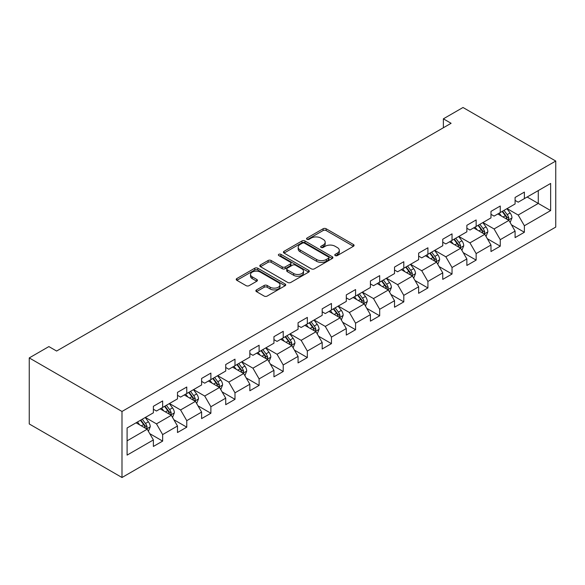 <?xml version="1.0" encoding="UTF-8"?>
<svg xmlns="http://www.w3.org/2000/svg" width="585" height="585" viewBox="0 0 585 585"><rect width="100%" height="100%" fill="white"/><g stroke="black" fill="none" stroke-linecap="round" stroke-linejoin="round"><path stroke-width="0.88" d="M335.205 255.579A1.499 0.87 0 0 0 337.333 255.579L353.45 246.27A2.143 1.236 0 0 0 354.079 245.393A2.143 1.236 0 0 0 353.45 244.515L326.145 228.75A2.143 1.236 0 0 0 323.11 228.75L306.986 238.058A1.499 0.87 0 0 0 306.547 238.673A1.499 0.87 0 0 0 306.986 239.287A1.499 0.87 0 0 0 309.107 239.287L311.198 238.08A6.866 3.963 0 0 1 320.909 238.08L323.183 239.397A6.866 3.963 0 0 1 325.194 242.197A6.866 3.963 0 0 1 323.183 244.998L321.099 246.205A1.499 0.87 0 0 0 320.653 246.819A1.499 0.87 0 0 0 321.099 247.433A1.499 0.87 0 0 0 323.22 247.433L325.304 246.227A6.866 3.963 0 0 1 335.015 246.227L337.296 247.543A6.866 3.963 0 0 1 339.307 250.343A6.866 3.963 0 0 1 337.296 253.144L335.205 254.351A1.499 0.87 0 0 0 334.766 254.965A1.499 0.87 0 0 0 335.205 255.579L335.205 254.351M256.501 289.897A2.143 1.236 0 0 0 255.872 290.774A2.143 1.236 0 0 0 256.501 291.644L264.157 296.068A2.143 1.236 0 0 0 267.191 296.068L285.1 285.736A2.143 1.236 0 0 0 285.729 284.858A2.143 1.236 0 0 0 285.1 283.981L257.788 268.215A2.143 1.236 0 0 0 254.753 268.215L236.845 278.548A2.143 1.236 0 0 0 236.223 279.425A2.143 1.236 0 0 0 236.845 280.303L246.102 285.648A2.143 1.236 0 0 0 249.137 285.648L256.8 281.224A2.143 1.236 0 0 0 257.429 280.347A2.143 1.236 0 0 0 256.8 279.469L252.208 276.822A5.74 3.313 0 0 1 250.526 274.475A5.74 3.313 0 0 1 254.073 271.418A5.74 3.313 0 0 1 260.325 272.135L278.306 282.518A5.74 3.313 0 0 1 279.988 284.858A5.74 3.313 0 0 1 276.449 287.922A5.74 3.313 0 0 1 270.19 287.198L267.191 285.473A2.143 1.236 0 0 0 264.157 285.473L256.501 289.897L256.501 291.644M555.75 161.043L463.006 107.494L443.372 118.828L451.101 123.289L56.613 351.044L48.884 346.583L29.25 357.918L121.994 411.467L555.75 161.043L555.75 227.082L121.994 477.506L121.994 411.467M311.344 268.829A2.143 1.236 0 0 0 314.379 268.829L332.287 258.49A2.143 1.236 0 0 0 332.916 257.612A2.143 1.236 0 0 0 332.287 256.742L304.975 240.969A2.143 1.236 0 0 0 301.94 240.969L284.039 251.309A2.143 1.236 0 0 0 283.411 252.186A2.143 1.236 0 0 0 284.039 253.056L311.344 268.829M279.403 255.901A1.499 0.87 0 0 1 280.924 256.113L280.924 254.329L308.69 270.358A2.143 1.236 0 0 1 309.319 271.235A2.143 1.236 0 0 1 308.69 272.113L290.789 282.453A2.143 1.236 0 0 1 287.754 282.453L260.442 266.68L260.442 264.932A2.143 1.236 0 0 0 259.813 265.802A2.143 1.236 0 0 0 260.442 266.68M260.442 264.932L268.105 260.508A2.143 1.236 0 0 1 271.14 260.508L282.219 266.899A2.143 1.236 0 0 0 285.253 266.899L290.336 263.967A2.143 1.236 0 0 0 290.964 263.089A2.143 1.236 0 0 0 290.336 262.212L278.804 255.557A1.499 0.87 0 0 1 278.365 254.943A1.499 0.87 0 0 1 279.286 254.139A1.499 0.87 0 0 1 280.924 254.329M149.745 433.646L162.652 441.097L162.652 434.582L177.489 426.012L177.489 432.527L186.769 427.174L186.769 420.659L201.606 412.089L201.606 418.604L210.885 413.251L210.885 406.736L225.722 398.166L225.722 404.681L234.994 399.328L234.994 392.813L249.839 384.243L249.839 390.758L259.111 385.405L259.111 378.89L273.948 370.32L273.948 376.835L283.228 371.482L283.228 364.967L298.065 356.404L298.065 362.912L307.337 357.559L307.337 351.044L322.181 342.481L322.181 348.996L331.454 343.636L331.454 337.121L346.291 328.558L346.291 335.073L355.57 329.713L355.57 323.198L370.407 314.635L370.407 321.15L379.68 315.79L379.68 309.275L394.524 300.712L394.524 307.227L403.796 301.875L403.796 295.359L418.641 286.789L418.641 293.304L427.913 287.952L427.913 281.436L442.75 272.866L442.75 279.381L452.029 274.029L452.029 267.513L466.867 258.943L466.867 265.458L476.139 260.106L476.139 253.59L490.983 245.02L490.983 251.535L500.255 246.183L500.255 239.667L515.092 231.097L515.092 237.612L524.372 232.26L524.372 225.744L550.646 210.571L550.646 183.441L538.28 190.578L538.28 203.434L550.646 210.571M162.652 441.097L153.38 446.45L153.38 439.935L127.099 455.108L127.099 427.979L153.38 412.805L153.38 406.29L162.652 400.937L162.652 407.445L177.489 398.882L177.489 392.367L186.769 387.014L186.769 393.529L201.606 384.959L201.606 378.444L210.885 373.091L210.885 379.606L225.722 371.036L225.722 364.521L234.994 359.168L234.994 365.683L249.839 357.113L249.839 350.598L259.111 345.245L259.111 351.76L273.948 343.19L273.948 336.675L283.228 331.322L283.228 337.837L298.065 329.267L298.065 322.752L307.337 317.399L307.337 323.914L322.181 315.344L322.181 308.829L331.454 303.476L331.454 309.991L346.291 301.421L346.291 294.906L355.57 289.553L355.57 296.068L370.407 287.506L370.407 280.99L379.68 275.63L379.68 282.145L394.524 273.583L394.524 267.067L403.796 261.707L403.796 268.222L418.641 259.66L418.641 253.144L427.913 247.784L427.913 254.299L442.75 245.737L442.75 239.221L452.029 233.868L452.029 240.376L466.867 231.814L466.867 225.298L476.139 219.945L476.139 226.461L490.983 217.891L490.983 211.375L500.255 206.022L500.255 212.538L515.092 203.968L515.092 197.452L524.372 192.099L524.372 198.615L550.646 183.441M160.18 408.878L171.31 415.306L156.473 423.869L145.336 417.441M153.38 409.237L156.473 411.021L162.652 407.445M156.473 423.869L162.652 434.582M171.31 415.306L177.489 426.012M184.297 394.955L195.427 401.383L180.582 409.946L169.453 403.518M177.489 395.314L180.582 397.098L186.769 393.529M180.582 409.946L186.769 420.659M195.427 401.383L201.606 412.089M208.406 381.032L219.536 387.46L204.699 396.023L193.569 389.603M201.606 381.391L204.699 383.175L210.885 379.606M204.699 396.023L210.885 406.736M219.536 387.46L225.722 398.166M232.523 367.109L243.652 373.537L228.815 382.1L217.686 375.68M225.722 367.468L228.815 369.252L234.994 365.683M228.815 382.1L234.994 392.813M243.652 373.537L249.839 384.243M256.639 353.186L267.769 359.614L252.925 368.184L241.795 361.757M249.839 353.545L252.925 355.329L259.111 351.76M252.925 368.184L259.111 378.89M267.769 359.614L273.948 370.32M280.749 339.263L291.878 345.691L277.041 354.261L265.912 347.834M273.948 339.622L277.041 341.406L283.228 337.837M277.041 354.261L283.228 364.967M291.878 345.691L298.065 356.404M304.865 325.34L315.995 331.768L301.158 340.338L290.028 333.911M298.065 325.699L301.158 327.483L307.337 323.914M301.158 340.338L307.337 351.044M315.995 331.768L322.181 342.481M328.982 311.417L340.112 317.845L325.275 326.415L314.138 319.988M322.181 311.776L325.275 313.56L331.454 309.991M325.275 326.415L331.454 337.121M340.112 317.845L346.291 328.558M353.099 297.494L364.228 303.922L349.384 312.492L338.254 306.065M346.291 297.853L349.384 299.637L355.57 296.068M349.384 312.492L355.57 323.198M364.228 303.922L370.407 314.635M377.208 283.579L388.338 289.999L373.501 298.569L362.371 292.142M370.407 283.93L373.501 285.714L379.68 282.145M373.501 298.569L379.68 309.275M388.338 289.999L394.524 300.712M401.325 269.656L412.454 276.076L397.617 284.646L386.488 278.219M394.524 270.007L397.617 271.798L403.796 268.222M397.617 284.646L403.796 295.359M412.454 276.076L418.641 286.789M425.441 255.733L436.571 262.153L421.726 270.723L410.597 264.296M418.641 256.091L421.726 257.875L427.913 254.299M421.726 270.723L427.913 281.436M436.571 262.153L442.75 272.866M449.551 241.81L460.68 248.237L445.843 256.8L434.714 250.373M442.75 242.168L445.843 243.952L452.029 240.376M445.843 256.8L452.029 267.513M460.68 248.237L466.867 258.943M473.667 227.887L484.797 234.314L469.96 242.877L458.83 236.457M466.867 228.245L469.96 230.029L476.139 226.461M469.96 242.877L476.139 253.59M484.797 234.314L490.983 245.02M497.784 213.964L508.913 220.391L494.069 228.954L482.939 222.534M490.983 214.322L494.069 216.106L500.255 212.538M494.069 228.954L500.255 239.667M508.913 220.391L515.092 231.097M527.151 197.006L538.28 203.434L518.186 215.031L507.056 208.611M515.092 200.399L518.186 202.183L524.372 198.615M518.186 215.031L524.372 225.744M29.25 357.918L29.25 423.957L121.994 477.506M443.372 118.828L443.372 127.749M127.099 440.827L147.193 429.222L136.064 422.801M147.193 429.222L153.38 439.935M511.466 224.808L524.372 232.26M487.349 238.731L500.255 246.183M463.232 252.654L476.139 260.106M439.123 266.577L452.029 274.029M415.006 280.5L427.913 287.952M390.89 294.416L403.796 301.875M366.773 308.339L379.68 315.79M342.664 322.262L355.57 329.713M318.547 336.185L331.454 343.636M294.43 350.108L307.337 357.559M270.321 364.031L283.228 371.482M246.205 377.954L259.111 385.405M222.088 391.877L234.994 399.328M197.971 405.8L210.885 413.251M173.862 419.723L186.769 427.174M335.805 255.791L337.296 254.928A6.866 3.963 0 0 0 339.307 252.128L339.307 250.343M325.194 242.197L325.194 243.982A6.866 3.963 0 0 1 323.183 246.782L321.699 247.645M353.428 246.285L326.145 230.534A2.143 1.236 0 0 0 323.11 230.534L307.586 239.499M332.258 258.504L304.975 242.753A2.143 1.236 0 0 0 301.94 242.753L284.061 253.078M328.492 258.226A1.499 0.87 0 0 0 328.931 257.612A1.499 0.87 0 0 0 328.492 256.998L304.522 243.163A1.499 0.87 0 0 0 302.394 243.163L300.193 244.428A6.866 3.963 0 0 0 298.182 247.236A6.866 3.963 0 0 0 300.193 250.036L316.58 259.499A6.866 3.963 0 0 0 326.291 259.499L328.492 258.226L328.492 260.011A1.499 0.87 0 0 0 328.931 259.396L328.931 257.612M298.182 247.236L298.182 249.02A6.866 3.963 0 0 0 300.193 251.821L300.193 250.036M328.492 260.011L326.291 261.283A6.866 3.963 0 0 1 316.58 261.283L300.193 251.821M260.471 266.694L268.105 262.292L268.105 260.508M290.964 263.089L290.964 264.873A2.143 1.236 0 0 1 290.336 265.751L285.253 268.683A2.143 1.236 0 0 1 282.219 268.683L271.14 262.292A2.143 1.236 0 0 0 268.105 262.292M280.924 256.113L308.661 272.127M293.707 273.539A5.74 3.313 0 0 0 299.966 274.255A5.74 3.313 0 0 0 303.505 271.191A5.74 3.313 0 0 0 301.823 268.851L295.491 265.195A2.143 1.236 0 0 0 292.456 265.195L287.374 268.127A2.143 1.236 0 0 0 286.745 269.005A2.143 1.236 0 0 0 287.374 269.875L293.707 273.539L293.707 275.323A5.74 3.313 0 0 0 299.966 276.04A5.74 3.313 0 0 0 303.505 272.976L303.505 271.191M286.745 269.005L286.745 270.789A2.143 1.236 0 0 0 287.374 271.667L287.374 269.875M293.707 275.323L287.374 271.667M279.988 284.858L279.988 286.643A5.74 3.313 0 0 1 276.449 289.707A5.74 3.313 0 0 1 270.19 288.99L267.191 287.257A2.143 1.236 0 0 0 264.157 287.257L256.522 291.666M250.526 274.475L250.526 276.259A5.74 3.313 0 0 0 252.208 278.606L252.208 276.822M256.771 281.239L252.208 278.606M285.07 285.751L257.788 269.999A2.143 1.236 0 0 0 254.753 269.999L236.874 280.317M510.135 222.505L511.97 217.869A5.791 3.342 -120 0 0 510.12 212.94L506.932 208.677M501.374 216.033L499.202 213.145M508.014 219.872L508.848 218.117A5.791 3.342 -120 0 0 507.188 214.636L503.999 210.373M502.544 211.214L506.084 215.938A2.954 1.704 60 0 1 506.617 216.838L508.848 218.117M502.142 211.448L505.33 215.704A5.791 3.342 60 0 1 506.99 219.192M486.018 236.428L487.861 231.792A5.791 3.342 -120 0 0 486.011 226.863L482.815 222.6M477.258 229.956L475.093 227.068M483.905 233.795L484.731 232.04A5.791 3.342 -120 0 0 483.071 228.559L479.883 224.296M478.428 225.137L481.967 229.861A2.954 1.704 60 0 1 482.508 230.761L484.731 232.04M478.025 225.371L481.214 229.627A5.791 3.342 60 0 1 482.874 233.115M461.901 250.351L463.744 245.715A5.791 3.342 -120 0 0 461.894 240.786L458.706 236.523M453.141 243.879L450.976 240.991M459.788 247.718L460.614 245.963A5.791 3.342 -120 0 0 458.954 242.483L455.766 238.219M454.318 239.06L457.858 243.784A2.954 1.704 60 0 1 458.391 244.676L460.614 245.963M453.909 239.294L457.104 243.55A5.791 3.342 60 0 1 458.764 247.038M437.792 264.274L439.627 259.638A5.791 3.342 -120 0 0 437.777 254.709L434.589 250.446M429.024 257.802L426.86 254.906M435.671 261.641L436.498 259.886A5.791 3.342 -120 0 0 434.845 256.405L431.65 252.142M430.202 252.983L433.741 257.707A2.954 1.704 60 0 1 434.275 258.599L436.498 259.886M429.799 253.217L432.988 257.473A5.791 3.342 60 0 1 434.648 260.954M413.675 278.197L415.511 273.561A5.791 3.342 -120 0 0 413.668 268.632L410.473 264.369M404.915 271.725L402.743 268.829M411.555 275.564L412.388 273.809A5.791 3.342 -120 0 0 410.728 270.321L407.54 266.065M406.085 266.906L409.624 271.63A2.954 1.704 60 0 1 410.165 272.522L412.388 273.809M405.683 267.133L408.871 271.396A5.791 3.342 60 0 1 410.531 274.877M389.559 292.12L391.402 287.484A5.791 3.342 -120 0 0 389.551 282.548L386.363 278.292M380.798 285.648L378.634 282.752M387.445 289.48L388.272 287.732A5.791 3.342 -120 0 0 386.612 284.244L383.424 279.988M381.976 280.829L385.515 285.553A2.954 1.704 60 0 1 386.049 286.445L388.272 287.732M381.566 281.056L384.762 285.319A5.791 3.342 60 0 1 386.414 288.8M365.449 306.035L367.285 301.407A5.791 3.342 -120 0 0 365.435 296.471L362.247 292.215M356.682 299.571L354.517 296.675M363.329 303.403L364.155 301.655A5.791 3.342 -120 0 0 362.503 298.167L359.307 293.911M357.859 294.745L361.398 299.476A2.954 1.704 60 0 1 361.932 300.368L364.155 301.655M357.457 294.979L360.645 299.242A5.791 3.342 60 0 1 362.305 302.723M341.333 319.958L343.168 315.33A5.791 3.342 -120 0 0 341.326 310.394L338.13 306.138M332.572 313.494L330.401 310.598M339.212 317.326L340.046 315.578A5.791 3.342 -120 0 0 338.386 312.09L335.198 307.834M333.742 308.668L337.282 313.392A2.954 1.704 60 0 1 337.816 314.291L340.046 315.578M333.34 308.902L336.529 313.165A5.791 3.342 60 0 1 338.188 316.646M317.216 333.881L319.059 329.253A5.791 3.342 -120 0 0 317.209 324.317L314.013 320.061M308.456 327.417L306.291 324.521M315.103 331.249L315.929 329.501A5.791 3.342 -120 0 0 314.269 326.013L311.081 321.757M309.626 322.591L313.165 327.315A2.954 1.704 60 0 1 313.706 328.214L315.929 329.501M309.224 322.825L312.412 327.088A5.791 3.342 60 0 1 314.072 330.569M293.1 347.804L294.942 343.176A5.791 3.342 -120 0 0 293.092 338.24L289.904 333.984M284.339 341.34L282.175 338.444M290.986 345.172L291.813 343.424A5.791 3.342 -120 0 0 290.153 339.936L286.964 335.68M285.517 336.514L289.056 341.238A2.954 1.704 60 0 1 289.59 342.137L291.813 343.424M285.107 336.748L288.303 341.004A5.791 3.342 60 0 1 289.963 344.492M268.99 361.727L270.826 357.099A5.791 3.342 -120 0 0 268.976 352.163L265.787 347.907M260.223 355.256L258.058 352.367M266.87 359.095L267.703 357.34A5.791 3.342 -120 0 0 266.043 353.859L262.848 349.603M261.4 350.437L264.939 355.161A2.954 1.704 60 0 1 265.473 356.06L267.703 357.34M260.998 350.671L264.186 354.927A5.791 3.342 60 0 1 265.846 358.415M244.874 375.65L246.709 371.022A5.791 3.342 -120 0 0 244.866 366.086L241.671 361.83M236.113 369.179L233.941 366.29M242.753 373.018L243.587 371.263A5.791 3.342 -120 0 0 241.927 367.782L238.738 363.519M237.283 364.36L240.823 369.084A2.954 1.704 60 0 1 241.364 369.983L243.587 371.263M236.881 364.594L240.069 368.85A5.791 3.342 60 0 1 241.729 372.338M220.757 389.573L222.6 384.937A5.791 3.342 -120 0 0 220.75 380.009L217.561 375.745M211.997 383.102L209.832 380.213M218.644 386.941L219.47 385.186A5.791 3.342 -120 0 0 217.81 381.705L214.622 377.442M213.174 378.283L216.713 383.007A2.954 1.704 60 0 1 217.247 383.906L219.47 385.186M212.764 378.517L215.96 382.773A5.791 3.342 60 0 1 217.613 386.261M196.648 403.496L198.483 398.86A5.791 3.342 -120 0 0 196.633 393.932L193.445 389.668M187.88 397.025L185.716 394.136M194.527 400.864L195.353 399.109A5.791 3.342 -120 0 0 193.701 395.628L190.505 391.365M189.057 392.206L192.597 396.93A2.954 1.704 60 0 1 193.13 397.829L195.353 399.109M188.655 392.44L191.843 396.696A5.791 3.342 60 0 1 193.503 400.184M172.531 417.419L174.367 412.783A5.791 3.342 -120 0 0 172.524 407.855L169.328 403.591M163.771 410.948L161.599 408.059M170.41 414.787L171.244 413.032A5.791 3.342 -120 0 0 169.584 409.551L166.396 405.288M164.941 406.129L168.48 410.853A2.954 1.704 60 0 1 169.014 411.745L171.244 413.032M164.539 406.363L167.727 410.619A5.791 3.342 60 0 1 169.387 414.107M148.415 431.342L150.257 426.706A5.791 3.342 -120 0 0 148.407 421.778L145.219 417.514M139.654 424.871L137.49 421.975M146.301 428.71L147.127 426.955A5.791 3.342 -120 0 0 145.468 423.474L142.279 419.211M140.824 420.052L144.363 424.776A2.954 1.704 60 0 1 144.904 425.668L147.127 426.955M140.422 420.286L143.618 424.542A5.791 3.342 60 0 1 145.27 428.023M337.296 254.928L337.296 253.144M321.099 247.433L321.099 246.205M323.183 246.782L323.183 244.998M306.986 239.287L306.986 238.058M323.11 230.534L323.11 228.75M326.145 230.534L326.145 228.75M353.45 246.27L353.45 244.515M284.039 253.056L284.039 251.309M301.94 242.753L301.94 240.969M304.975 242.753L304.975 240.969M332.287 258.49L332.287 256.742M316.58 261.283L316.58 259.499M326.291 261.283L326.291 259.499M271.14 262.292L271.14 260.508M282.219 268.683L282.219 266.899M285.253 268.683L285.253 266.899M290.336 265.751L290.336 263.967M308.69 272.113L308.69 270.358M264.157 287.257L264.157 285.473M267.191 287.257L267.191 285.473M270.19 288.99L270.19 287.198M256.8 281.224L256.8 279.469M236.845 280.303L236.845 278.548M254.753 269.999L254.753 268.215M257.788 269.999L257.788 268.215M285.1 285.736L285.1 283.981M508.343 220.062L511.933 217.986M507.188 214.636L510.12 212.94M503.063 217.013L505.33 215.704M484.226 233.978L487.817 231.909M483.071 228.559L486.011 226.863M478.954 230.936L481.214 229.627M460.11 247.901L463.708 245.832M458.954 242.483L461.894 240.786M454.837 244.859L457.104 243.55M435.993 261.824L439.591 259.755M434.845 256.405L437.777 254.709M430.721 258.782L432.988 257.473M411.884 275.747L415.474 273.67M410.728 270.321L413.668 268.632M406.604 272.705L408.871 271.396M387.767 289.67L391.365 287.593M386.612 284.244L389.551 282.548M382.495 286.628L384.762 285.319M363.651 303.593L367.248 301.516M362.503 298.167L365.435 296.471M358.378 300.551L360.645 299.242M339.541 317.516L343.132 315.439M338.386 312.09L341.326 310.394M334.262 314.474L336.529 313.165M315.425 331.439L319.015 329.362M314.269 326.013L317.209 324.317M310.152 328.39L312.412 327.088M291.308 345.362L294.906 343.285M290.153 339.936L293.092 338.24M286.036 342.313L288.303 341.004M267.199 359.285L270.789 357.208M266.043 353.859L268.976 352.163M261.919 356.236L264.186 354.927M243.082 373.208L246.673 371.131M241.927 367.782L244.866 366.086M237.81 370.159L240.069 368.85M218.965 387.131L222.563 385.054M217.81 381.705L220.75 380.009M213.693 384.082L215.96 382.773M194.849 401.047L198.447 398.977M193.701 395.628L196.633 393.932M189.577 398.005L191.843 396.696M170.74 414.97L174.33 412.9M169.584 409.551L172.524 407.855M165.46 411.928L167.727 410.619M146.623 428.893L150.213 426.823M145.468 423.474L148.407 421.778M141.351 425.851L143.618 424.542"/></g></svg>
